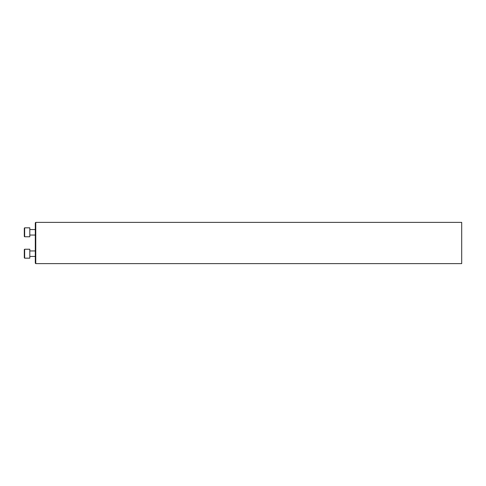 <?xml version="1.0" encoding="UTF-8"?>
<svg xmlns="http://www.w3.org/2000/svg" width="486" height="486" viewBox="0 0 486 486"><rect width="100%" height="100%" fill="white"/><g stroke="black" fill="none" stroke-linecap="round" stroke-linejoin="round"><path stroke-width="0.73" d="M35.77 263.631L35.302 263.169L35.302 222.831L35.77 222.369L35.77 263.631L461.7 263.631L461.7 222.369L35.77 222.369M24.646 236.773L24.3 236.427L24.3 228.177L24.646 227.831L24.646 236.773L29.804 236.773L29.804 227.831L24.646 227.831M24.646 258.169L24.3 257.823L24.3 249.573L24.646 249.227L24.646 258.169L29.804 258.169L29.804 249.227L24.646 249.227L29.804 249.227M29.804 235.054L35.302 235.054M29.804 229.55L35.302 229.55M29.804 256.45L35.302 256.45M29.804 250.946L35.302 250.946L29.804 250.946M24.3 249.573L24.646 249.227"/></g></svg>
